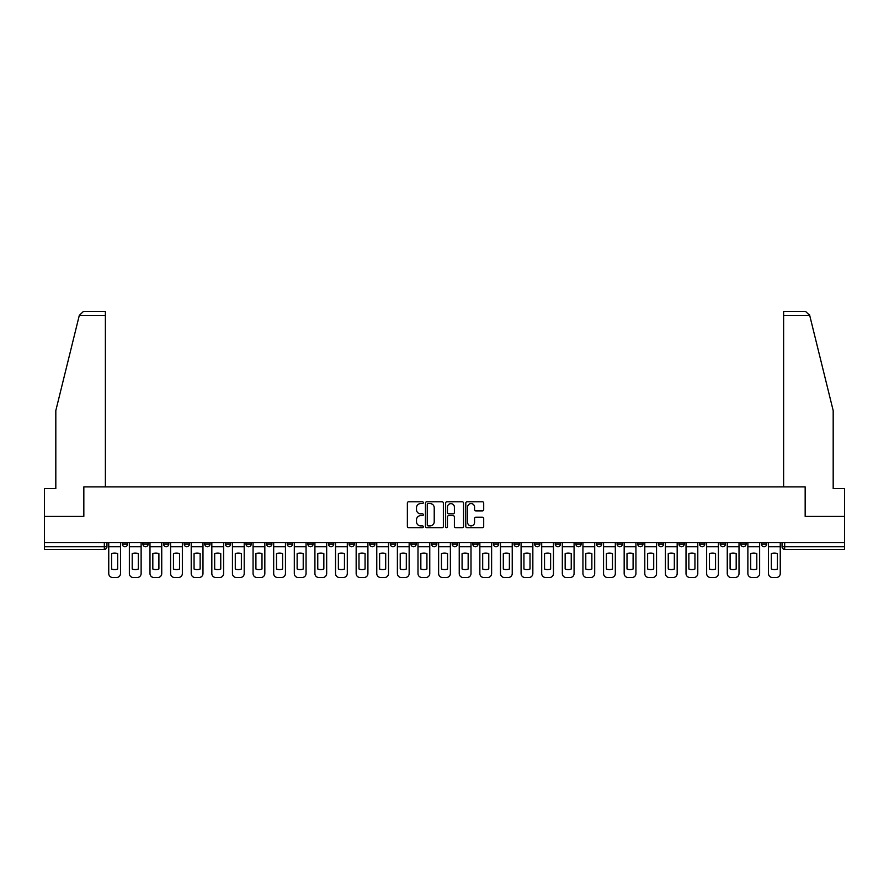 <?xml version="1.0" encoding="UTF-8"?>
<svg xmlns="http://www.w3.org/2000/svg" width="889" height="889" viewBox="0 0 889 889"><rect width="100%" height="100%" fill="white"/><g stroke="black" fill="none" stroke-linecap="round" stroke-linejoin="round"><path stroke-width="1.33" d="M423.353 502.674A0.911 0.911 0 0 0 422.442 501.774L408.662 501.774A1.3 1.3 0 0 0 407.362 503.063L407.362 526.421A1.3 1.3 0 0 0 408.662 527.71L422.442 527.71A0.911 0.911 0 0 0 423.353 526.81A0.911 0.911 0 0 0 422.442 525.899L420.664 525.899A4.156 4.156 0 0 1 416.508 521.743L416.508 519.798A4.156 4.156 0 0 1 420.664 515.653L422.442 515.653A0.911 0.911 0 0 0 423.353 514.742A0.911 0.911 0 0 0 422.442 513.831L420.664 513.831A4.156 4.156 0 0 1 416.508 509.686L416.508 507.741A4.156 4.156 0 0 1 420.664 503.585L422.442 503.585A0.911 0.911 0 0 0 423.353 502.674M678.952 542.634L678.952 544.079L684.241 544.079A2.645 2.645 0 0 1 681.596 546.724A2.645 2.645 0 0 1 678.952 544.079L678.952 542.634M658.338 542.634L658.338 544.079L663.627 544.079A2.645 2.645 0 0 1 660.983 546.724A2.645 2.645 0 0 1 658.338 544.079L658.338 542.634M534.633 542.634L534.633 544.079L539.923 544.079A2.645 2.645 0 0 1 537.278 546.724A2.645 2.645 0 0 1 534.633 544.079L534.633 542.634M514.02 542.634L514.02 544.079L519.298 544.079A2.645 2.645 0 0 1 516.665 546.724A2.645 2.645 0 0 1 514.02 544.079L514.02 542.634M493.395 542.634L493.395 544.079L498.685 544.079A2.645 2.645 0 0 1 496.04 546.724A2.645 2.645 0 0 1 493.395 544.079L493.395 542.634M452.168 542.634L452.168 544.079L457.457 544.079A2.645 2.645 0 0 1 454.812 546.724A2.645 2.645 0 0 1 452.168 544.079L452.168 542.634M410.929 544.079L410.929 542.634L410.929 544.079A2.645 2.645 0 0 0 413.574 546.724A2.645 2.645 0 0 1 410.929 544.079L416.219 544.079A2.645 2.645 0 0 1 413.574 546.724A2.645 2.645 0 0 0 416.219 544.079L416.219 542.634L416.219 544.079M390.315 544.079L390.315 542.634L390.315 544.079A2.645 2.645 0 0 0 392.96 546.724A2.645 2.645 0 0 1 390.315 544.079L395.605 544.079A2.645 2.645 0 0 1 392.96 546.724M369.702 544.079L369.702 542.634L369.702 544.079A2.645 2.645 0 0 0 372.335 546.724A2.645 2.645 0 0 1 369.702 544.079L374.98 544.079A2.645 2.645 0 0 1 372.335 546.724A2.645 2.645 0 0 0 374.98 544.079L374.98 542.634L374.98 544.079M349.077 542.634L349.077 544.079L354.367 544.079A2.645 2.645 0 0 1 351.722 546.724A2.645 2.645 0 0 1 349.077 544.079L349.077 542.634M328.463 542.634L328.463 544.079L333.753 544.079A2.645 2.645 0 0 1 331.108 546.724A2.645 2.645 0 0 1 328.463 544.079L328.463 542.634M307.85 542.634L307.85 544.079L313.128 544.079A2.645 2.645 0 0 1 310.494 546.724A2.645 2.645 0 0 1 307.85 544.079L307.85 542.634M287.225 544.079L287.225 542.634L287.225 544.079A2.645 2.645 0 0 0 289.87 546.724A2.645 2.645 0 0 1 287.225 544.079L292.514 544.079A2.645 2.645 0 0 1 289.87 546.724M245.997 544.079L245.997 542.634L245.997 544.079A2.645 2.645 0 0 0 248.642 546.724A2.645 2.645 0 0 1 245.997 544.079L251.276 544.079A2.645 2.645 0 0 1 248.642 546.724A2.645 2.645 0 0 0 251.276 544.079L251.276 542.634L251.276 544.079M225.373 544.079L225.373 542.634L225.373 544.079A2.645 2.645 0 0 0 228.017 546.724A2.645 2.645 0 0 1 225.373 544.079L230.662 544.079A2.645 2.645 0 0 1 228.017 546.724A2.645 2.645 0 0 0 230.662 544.079L230.662 542.634L230.662 544.079M204.759 544.079L204.759 542.634L204.759 544.079A2.645 2.645 0 0 0 207.404 546.724A2.645 2.645 0 0 1 204.759 544.079L210.048 544.079A2.645 2.645 0 0 1 207.404 546.724A2.645 2.645 0 0 0 210.048 544.079L210.048 542.634L210.048 544.079M184.145 544.079L184.145 542.634L184.145 544.079A2.645 2.645 0 0 0 186.79 546.724A2.645 2.645 0 0 1 184.145 544.079L189.435 544.079A2.645 2.645 0 0 1 186.79 546.724M163.532 544.079L163.532 542.634L163.532 544.079A2.645 2.645 0 0 0 166.165 546.724A2.645 2.645 0 0 1 163.532 544.079L168.81 544.079A2.645 2.645 0 0 1 166.165 546.724A2.645 2.645 0 0 0 168.81 544.079L168.81 542.634L168.81 544.079M142.907 544.079L142.907 542.634L142.907 544.079A2.645 2.645 0 0 0 145.552 546.724A2.645 2.645 0 0 1 142.907 544.079L148.196 544.079A2.645 2.645 0 0 1 145.552 546.724A2.645 2.645 0 0 0 148.196 544.079L148.196 542.634L148.196 544.079M482.416 510.919A1.3 1.3 0 0 0 483.705 509.619L483.705 503.063A1.3 1.3 0 0 0 482.416 501.774L467.103 501.774A1.3 1.3 0 0 0 465.803 503.063L465.803 526.421A1.3 1.3 0 0 0 467.103 527.71L482.416 527.71A1.3 1.3 0 0 0 483.705 526.421L483.705 518.509A1.3 1.3 0 0 0 482.416 517.209L475.859 517.209A1.3 1.3 0 0 0 474.559 518.509L474.559 522.432A3.467 3.467 0 0 1 471.092 525.899A3.467 3.467 0 0 1 467.625 522.432L467.625 507.052A3.467 3.467 0 0 1 471.092 503.585A3.467 3.467 0 0 1 474.559 507.052L474.559 509.619A1.3 1.3 0 0 0 475.859 510.919L482.416 510.919M79.288 315.451L83.366 311.483L105.38 311.483L105.38 315.451L79.288 315.451L55.818 410.596L55.818 488.572L44.45 488.572L44.45 516.331L83.833 516.331L83.833 486.861L805.167 486.861L805.167 516.331L844.55 516.331L844.55 542.634L44.45 542.634L44.45 546.724L106.958 546.724L106.958 542.634M44.45 516.331L44.45 542.634M443.367 503.063A1.3 1.3 0 0 0 442.066 501.774L426.764 501.774A1.3 1.3 0 0 0 425.464 503.063L425.464 526.421A1.3 1.3 0 0 0 426.764 527.71L442.066 527.71A1.3 1.3 0 0 0 443.367 526.421L443.367 503.063M446.934 501.774L462.236 501.774A1.3 1.3 0 0 1 463.536 503.063L463.536 526.421A1.3 1.3 0 0 1 462.236 527.71L455.69 527.71A1.3 1.3 0 0 1 454.39 526.421L454.39 516.954A1.3 1.3 0 0 0 453.09 515.653L448.745 515.653A1.3 1.3 0 0 0 447.456 516.954L447.456 526.81A0.911 0.911 0 0 1 446.545 527.71A0.911 0.911 0 0 1 445.633 526.81L445.633 503.063A1.3 1.3 0 0 1 446.934 501.774M782.042 542.634L782.042 546.724L844.55 546.724L844.55 549.369L784.676 549.369A2.645 2.645 0 0 1 782.042 546.724A2.645 2.645 0 0 0 784.676 549.369L784.676 542.634M844.55 542.634L844.55 546.724M106.958 546.724A2.645 2.645 0 0 1 104.324 549.369L44.45 549.369L44.45 546.724M766.707 542.634L766.707 544.079A2.645 2.645 0 0 1 764.062 546.724A2.645 2.645 0 0 1 761.417 544.079L766.707 544.079M761.417 542.634L761.417 544.079M746.093 542.634L746.093 544.079A2.645 2.645 0 0 1 743.448 546.724A2.645 2.645 0 0 1 740.804 544.079A2.645 2.645 0 0 0 743.448 546.724M740.804 542.634L740.804 544.079L746.093 544.079M725.468 542.634L725.468 544.079A2.645 2.645 0 0 1 722.835 546.724A2.645 2.645 0 0 1 720.19 544.079L725.468 544.079M720.19 542.634L720.19 544.079M704.855 542.634L704.855 544.079A2.645 2.645 0 0 1 702.21 546.724A2.645 2.645 0 0 1 699.565 544.079L704.855 544.079M699.565 542.634L699.565 544.079M684.241 542.634L684.241 544.079M663.627 542.634L663.627 544.079L663.627 542.634M643.003 542.634L643.003 544.079A2.645 2.645 0 0 1 640.358 546.724A2.645 2.645 0 0 1 637.724 544.079L643.003 544.079M637.724 542.634L637.724 544.079M622.389 542.634L622.389 544.079A2.645 2.645 0 0 1 619.744 546.724A2.645 2.645 0 0 1 617.099 544.079L622.389 544.079M617.099 542.634L617.099 544.079M601.775 542.634L601.775 544.079A2.645 2.645 0 0 1 599.13 546.724A2.645 2.645 0 0 1 596.486 544.079L601.775 544.079M596.486 542.634L596.486 544.079M581.15 542.634L581.15 544.079A2.645 2.645 0 0 1 578.506 546.724A2.645 2.645 0 0 1 575.872 544.079L581.15 544.079M575.872 542.634L575.872 544.079M560.537 542.634L560.537 544.079A2.645 2.645 0 0 1 557.892 546.724A2.645 2.645 0 0 1 555.247 544.079L560.537 544.079M555.247 542.634L555.247 544.079M539.923 542.634L539.923 544.079A2.645 2.645 0 0 1 537.278 546.724M519.298 542.634L519.298 544.079M498.685 544.079L498.685 542.634L498.685 544.079A2.645 2.645 0 0 1 496.04 546.724M478.071 542.634L478.071 544.079A2.645 2.645 0 0 1 475.426 546.724A2.645 2.645 0 0 1 472.781 544.079A2.645 2.645 0 0 0 475.426 546.724A2.645 2.645 0 0 0 478.071 544.079L472.781 544.079L472.781 542.634M457.457 544.079L457.457 542.634L457.457 544.079A2.645 2.645 0 0 1 454.812 546.724M436.832 542.634L436.832 544.079A2.645 2.645 0 0 1 434.188 546.724A2.645 2.645 0 0 1 431.543 544.079A2.645 2.645 0 0 0 434.188 546.724M431.543 542.634L431.543 544.079L436.832 544.079M395.605 542.634L395.605 544.079L395.605 542.634M354.367 544.079L354.367 542.634L354.367 544.079A2.645 2.645 0 0 1 351.722 546.724M333.753 544.079L333.753 542.634L333.753 544.079A2.645 2.645 0 0 1 331.108 546.724M313.128 544.079L313.128 542.634L313.128 544.079A2.645 2.645 0 0 1 310.494 546.724M292.514 542.634L292.514 544.079L292.514 542.634M271.901 544.079L271.901 542.634L271.901 544.079A2.645 2.645 0 0 1 269.256 546.724A2.645 2.645 0 0 1 266.611 544.079L271.901 544.079A2.645 2.645 0 0 1 269.256 546.724M266.611 542.634L266.611 544.079M189.435 542.634L189.435 544.079L189.435 542.634M127.583 542.634L127.583 544.079A2.645 2.645 0 0 1 124.938 546.724A2.645 2.645 0 0 1 122.293 544.079A2.645 2.645 0 0 0 124.938 546.724A2.645 2.645 0 0 0 127.583 544.079L127.583 542.634M122.293 542.634L122.293 544.079L127.583 544.079M428.187 503.585A0.911 0.911 0 0 0 427.276 504.496L427.276 524.988A0.911 0.911 0 0 0 428.187 525.899L430.065 525.899A4.156 4.156 0 0 0 434.221 521.743L434.221 507.741A4.156 4.156 0 0 0 430.065 503.585L428.187 503.585M454.39 507.119A3.467 3.467 0 0 0 450.923 503.652A3.467 3.467 0 0 0 447.456 507.119L447.456 512.542A1.3 1.3 0 0 0 448.745 513.831L453.09 513.831A1.3 1.3 0 0 0 454.39 512.542L454.39 507.119M108.747 546.724L108.747 573.549A3.967 3.967 149.7 0 0 112.714 577.517L116.548 577.517A3.967 3.967 -30.3 0 0 120.504 573.549L120.504 546.724L108.747 546.724L108.747 542.634M120.504 546.724L120.504 542.634M117.67 569.004L117.67 553.658A8.19 8.19 149.7 0 0 111.592 553.658L111.592 569.004A8.19 8.19 -30.3 0 0 117.67 569.004M105.38 486.861L105.38 315.451M83.699 516.331L83.833 486.861M844.55 516.331L844.55 488.572L833.182 488.572L833.182 410.596L809.479 314.495L809.712 315.451L805.634 311.483L783.62 311.483L783.62 486.861M805.301 516.331L805.167 486.861M129.361 546.724L129.361 573.549A3.967 3.967 149.7 0 0 133.328 577.517L137.162 577.517A3.967 3.967 -30.3 0 0 141.129 573.549L141.129 546.724L129.361 546.724L129.361 542.634M141.129 546.724L141.129 542.634M138.284 569.004L138.284 553.658A8.19 8.19 149.7 0 0 132.205 553.658L132.205 569.004A8.19 8.19 -30.3 0 0 138.284 569.004M149.985 546.724L149.985 573.549A3.967 3.967 149.7 0 0 153.941 577.517L157.775 577.517A3.967 3.967 -30.3 0 0 161.742 573.549L161.742 546.724L149.985 546.724L149.985 542.634M161.742 546.724L161.742 542.634M158.898 569.004L158.898 553.658A8.19 8.19 149.7 0 0 152.819 553.658L152.819 569.004A8.19 8.19 -30.3 0 0 158.898 569.004M170.599 546.724L170.599 573.549A3.967 3.967 149.7 0 0 174.566 577.517L178.4 577.517A3.967 3.967 -30.3 0 0 182.356 573.549L182.356 546.724L170.599 546.724L170.599 542.634M182.356 546.724L182.356 542.634M179.522 569.004L179.522 553.658A8.19 8.19 149.7 0 0 173.444 553.658L173.444 569.004A8.19 8.19 -30.3 0 0 179.522 569.004M191.213 546.724L191.213 573.549A3.967 3.967 149.7 0 0 195.18 577.517L199.014 577.517A3.967 3.967 -30.3 0 0 202.981 573.549L202.981 546.724L191.213 546.724L191.213 542.634M202.981 546.724L202.981 542.634M200.136 569.004L200.136 553.658A8.19 8.19 149.7 0 0 194.058 553.658L194.058 569.004A8.19 8.19 -30.3 0 0 200.136 569.004M211.826 546.724L211.826 573.549A3.967 3.967 149.7 0 0 215.794 577.517L219.627 577.517A3.967 3.967 -30.3 0 0 223.595 573.549L223.595 546.724L211.826 546.724L211.826 542.634M223.595 546.724L223.595 542.634M220.75 569.004L220.75 553.658A8.19 8.19 149.7 0 0 214.671 553.658L214.671 569.004A8.19 8.19 -30.3 0 0 220.75 569.004M232.451 546.724L232.451 573.549A3.967 3.967 149.7 0 0 236.418 577.517L240.241 577.517A3.967 3.967 -30.3 0 0 244.208 573.549L244.208 546.724L232.451 546.724L232.451 542.634M244.208 546.724L244.208 542.634M241.375 569.004L241.375 553.658A8.19 8.19 149.7 0 0 235.285 553.658L235.285 569.004A8.19 8.19 -30.3 0 0 241.375 569.004M253.065 546.724L253.065 573.549A3.967 3.967 149.7 0 0 257.032 577.517L260.866 577.517A3.967 3.967 -30.3 0 0 264.833 573.549L264.833 546.724L253.065 546.724L253.065 542.634M264.833 546.724L264.833 542.634M261.988 569.004L261.988 553.658A8.19 8.19 149.7 0 0 255.91 553.658L255.91 569.004A8.19 8.19 -30.3 0 0 261.988 569.004M273.679 546.724L273.679 573.549A3.967 3.967 149.7 0 0 277.646 577.517L281.48 577.517A3.967 3.967 -30.3 0 0 285.447 573.549L285.447 546.724L273.679 546.724L273.679 542.634M285.447 546.724L285.447 542.634M282.602 569.004L282.602 553.658A8.19 8.19 149.7 0 0 276.523 553.658L276.523 569.004A8.19 8.19 -30.3 0 0 282.602 569.004M294.303 546.724L294.303 573.549A3.967 3.967 149.7 0 0 298.26 577.517L302.093 577.517A3.967 3.967 -30.3 0 0 306.06 573.549L306.06 546.724L294.303 546.724L294.303 542.634M306.06 546.724L306.06 542.634M303.216 569.004L303.216 553.658A8.19 8.19 149.7 0 0 297.137 553.658L297.137 569.004A8.19 8.19 -30.3 0 0 303.216 569.004M314.917 546.724L314.917 573.549A3.967 3.967 149.7 0 0 318.884 577.517L322.718 577.517A3.967 3.967 -30.3 0 0 326.674 573.549L326.674 546.724L314.917 546.724L314.917 542.634M326.674 546.724L326.674 542.634M323.84 569.004L323.84 553.658A8.19 8.19 149.7 0 0 317.762 553.658L317.762 569.004A8.19 8.19 -30.3 0 0 323.84 569.004M335.531 546.724L335.531 573.549A3.967 3.967 149.7 0 0 339.498 577.517L343.332 577.517A3.967 3.967 -30.3 0 0 347.299 573.549L347.299 546.724L335.531 546.724L335.531 542.634M347.299 546.724L347.299 542.634M344.454 569.004L344.454 553.658A8.19 8.19 149.7 0 0 338.376 553.658L338.376 569.004A8.19 8.19 -30.3 0 0 344.454 569.004M356.156 546.724L356.156 573.549A3.967 3.967 149.7 0 0 360.112 577.517L363.945 577.517A3.967 3.967 -30.3 0 0 367.913 573.549L367.913 546.724L356.156 546.724L356.156 542.634M367.913 546.724L367.913 542.634M365.068 569.004L365.068 553.658A8.19 8.19 149.7 0 0 358.989 553.658L358.989 569.004A8.19 8.19 -30.3 0 0 365.068 569.004M376.769 546.724L376.769 573.549A3.967 3.967 149.7 0 0 380.736 577.517L384.57 577.517A3.967 3.967 -30.3 0 0 388.526 573.549L388.526 546.724L376.769 546.724L376.769 542.634M388.526 546.724L388.526 542.634M385.693 569.004L385.693 553.658A8.19 8.19 149.7 0 0 379.614 553.658L379.614 569.004A8.19 8.19 -30.3 0 0 385.693 569.004M397.383 546.724L397.383 573.549A3.967 3.967 149.7 0 0 401.35 577.517L405.184 577.517A3.967 3.967 -30.3 0 0 409.151 573.549L409.151 546.724L397.383 546.724L397.383 542.634M409.151 546.724L409.151 542.634M406.306 569.004L406.306 553.658A8.19 8.19 149.7 0 0 400.228 553.658L400.228 569.004A8.19 8.19 -30.3 0 0 406.306 569.004M417.997 546.724L417.997 573.549A3.967 3.967 149.7 0 0 421.964 577.517L425.798 577.517A3.967 3.967 -30.3 0 0 429.765 573.549L429.765 546.724L417.997 546.724L417.997 542.634M429.765 546.724L429.765 542.634M426.92 569.004L426.92 553.658A8.19 8.19 149.7 0 0 420.841 553.658L420.841 569.004A8.19 8.19 -30.3 0 0 426.92 569.004M438.621 546.724L438.621 573.549A3.967 3.967 149.7 0 0 442.589 577.517L446.411 577.517A3.967 3.967 -30.3 0 0 450.379 573.549L450.379 546.724L438.621 546.724L438.621 542.634M450.379 546.724L450.379 542.634M447.545 569.004L447.545 553.658A8.19 8.19 149.7 0 0 441.455 553.658L441.455 569.004A8.19 8.19 -30.3 0 0 447.545 569.004M459.235 546.724L459.235 573.549A3.967 3.967 149.7 0 0 463.202 577.517L467.036 577.517A3.967 3.967 -30.3 0 0 471.003 573.549L471.003 546.724L459.235 546.724L459.235 542.634M471.003 546.724L471.003 542.634M468.159 569.004L468.159 553.658A8.19 8.19 149.7 0 0 462.08 553.658L462.08 569.004A8.19 8.19 -30.3 0 0 468.159 569.004M479.849 546.724L479.849 573.549A3.967 3.967 149.7 0 0 483.816 577.517L487.65 577.517A3.967 3.967 -30.3 0 0 491.617 573.549L491.617 546.724L479.849 546.724L479.849 542.634M491.617 546.724L491.617 542.634M488.772 569.004L488.772 553.658A8.19 8.19 149.7 0 0 482.694 553.658L482.694 569.004A8.19 8.19 -30.3 0 0 488.772 569.004M500.474 546.724L500.474 573.549A3.967 3.967 149.7 0 0 504.43 577.517L508.264 577.517A3.967 3.967 -30.3 0 0 512.231 573.549L512.231 546.724L500.474 546.724L500.474 542.634M512.231 546.724L512.231 542.634M509.386 569.004L509.386 553.658A8.19 8.19 149.7 0 0 503.307 553.658L503.307 569.004A8.19 8.19 -30.3 0 0 509.386 569.004M521.087 546.724L521.087 573.549A3.967 3.967 149.7 0 0 525.055 577.517L528.888 577.517A3.967 3.967 -30.3 0 0 532.844 573.549L532.844 546.724L521.087 546.724L521.087 542.634M532.844 546.724L532.844 542.634M530.011 569.004L530.011 553.658A8.19 8.19 149.7 0 0 523.932 553.658L523.932 569.004A8.19 8.19 -30.3 0 0 530.011 569.004M541.701 546.724L541.701 573.549A3.967 3.967 149.7 0 0 545.668 577.517L549.502 577.517A3.967 3.967 -30.3 0 0 553.469 573.549L553.469 546.724L541.701 546.724L541.701 542.634M553.469 546.724L553.469 542.634M550.624 569.004L550.624 553.658A8.19 8.19 149.7 0 0 544.546 553.658L544.546 569.004A8.19 8.19 -30.3 0 0 550.624 569.004M562.326 546.724L562.326 573.549A3.967 3.967 149.7 0 0 566.282 577.517L570.116 577.517A3.967 3.967 -30.3 0 0 574.083 573.549L574.083 546.724L562.326 546.724L562.326 542.634M574.083 546.724L574.083 542.634M571.238 569.004L571.238 553.658A8.19 8.19 149.7 0 0 565.16 553.658L565.16 569.004A8.19 8.19 -30.3 0 0 571.238 569.004M582.94 546.724L582.94 573.549A3.967 3.967 149.7 0 0 586.907 577.517L590.741 577.517A3.967 3.967 -30.3 0 0 594.697 573.549L594.697 546.724L582.94 546.724L582.94 542.634M594.697 546.724L594.697 542.634M591.863 569.004L591.863 553.658A8.19 8.19 149.7 0 0 585.784 553.658L585.784 569.004A8.19 8.19 -30.3 0 0 591.863 569.004M603.553 546.724L603.553 573.549A3.967 3.967 149.7 0 0 607.52 577.517L611.354 577.517A3.967 3.967 -30.3 0 0 615.321 573.549L615.321 546.724L603.553 546.724L603.553 542.634M615.321 546.724L615.321 542.634M612.477 569.004L612.477 553.658A8.19 8.19 149.7 0 0 606.398 553.658L606.398 569.004A8.19 8.19 -30.3 0 0 612.477 569.004M624.167 546.724L624.167 573.549A3.967 3.967 149.7 0 0 628.134 577.517L631.968 577.517A3.967 3.967 -30.3 0 0 635.935 573.549L635.935 546.724L624.167 546.724L624.167 542.634M635.935 546.724L635.935 542.634M633.09 569.004L633.09 553.658A8.19 8.19 149.7 0 0 627.012 553.658L627.012 569.004A8.19 8.19 -30.3 0 0 633.09 569.004M644.792 546.724L644.792 573.549A3.967 3.967 149.7 0 0 648.759 577.517L652.582 577.517A3.967 3.967 -30.3 0 0 656.549 573.549L656.549 546.724L644.792 546.724L644.792 542.634M656.549 546.724L656.549 542.634M653.715 569.004L653.715 553.658A8.19 8.19 149.7 0 0 647.625 553.658L647.625 569.004A8.19 8.19 -30.3 0 0 653.715 569.004M665.405 546.724L665.405 573.549A3.967 3.967 149.7 0 0 669.373 577.517L673.206 577.517A3.967 3.967 -30.3 0 0 677.174 573.549L677.174 546.724L665.405 546.724L665.405 542.634M677.174 546.724L677.174 542.634M674.329 569.004L674.329 553.658A8.19 8.19 149.7 0 0 668.25 553.658L668.25 569.004A8.19 8.19 -30.3 0 0 674.329 569.004M686.019 546.724L686.019 573.549A3.967 3.967 149.7 0 0 689.986 577.517L693.82 577.517A3.967 3.967 -30.3 0 0 697.787 573.549L697.787 546.724L686.019 546.724L686.019 542.634M697.787 546.724L697.787 542.634M694.942 569.004L694.942 553.658A8.19 8.19 149.7 0 0 688.864 553.658L688.864 569.004A8.19 8.19 -30.3 0 0 694.942 569.004M706.644 546.724L706.644 573.549A3.967 3.967 149.7 0 0 710.6 577.517L714.434 577.517A3.967 3.967 -30.3 0 0 718.401 573.549L718.401 546.724L706.644 546.724L706.644 542.634M718.401 546.724L718.401 542.634M715.556 569.004L715.556 553.658A8.19 8.19 149.7 0 0 709.478 553.658L709.478 569.004A8.19 8.19 -30.3 0 0 715.556 569.004M727.258 546.724L727.258 573.549A3.967 3.967 149.7 0 0 731.225 577.517L735.059 577.517A3.967 3.967 -30.3 0 0 739.015 573.549L739.015 546.724L727.258 546.724L727.258 542.634M739.015 546.724L739.015 542.634M736.181 569.004L736.181 553.658A8.19 8.19 149.7 0 0 730.102 553.658L730.102 569.004A8.19 8.19 -30.3 0 0 736.181 569.004M747.871 546.724L747.871 573.549A3.967 3.967 149.7 0 0 751.838 577.517L755.672 577.517A3.967 3.967 -30.3 0 0 759.639 573.549L759.639 546.724L747.871 546.724L747.871 542.634M759.639 546.724L759.639 542.634M756.795 569.004L756.795 553.658A8.19 8.19 149.7 0 0 750.716 553.658L750.716 569.004A8.19 8.19 -30.3 0 0 756.795 569.004M768.496 546.724L768.496 573.549A3.967 3.967 149.7 0 0 772.452 577.517L776.286 577.517A3.967 3.967 -30.3 0 0 780.253 573.549L780.253 546.724L768.496 546.724L768.496 542.634M780.253 546.724L780.253 542.634M777.408 569.004L777.408 553.658A8.19 8.19 149.7 0 0 771.33 553.658L771.33 569.004A8.19 8.19 -30.3 0 0 777.408 569.004M104.324 542.634L104.324 549.369M809.712 315.451L783.62 315.451"/></g></svg>

